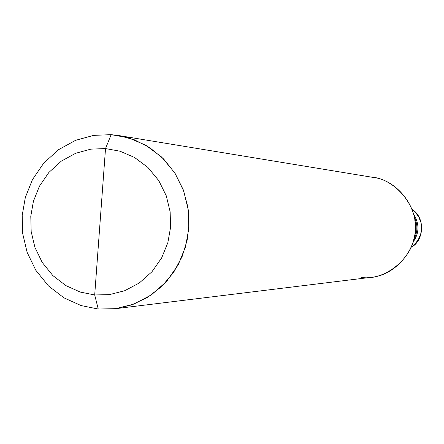 <?xml version="1.0" encoding="UTF-8"?>
<svg xmlns="http://www.w3.org/2000/svg" width="444" height="444" viewBox="0 0 444 444"><rect width="100%" height="100%" fill="white"/><g stroke="black" fill="none" stroke-linecap="round" stroke-linejoin="round"><path stroke-width="0.67" d="M413.608 214.302C419.58 223.859 419.391 233.128 413.037 242.119C419.391 233.128 419.58 223.859 413.608 214.302C419.58 223.859 419.391 233.128 413.037 242.119C419.391 233.128 419.58 223.859 413.608 214.302M411.233 247.097L413.858 245.099L418.093 240.099L420.668 234.338L421.572 228.543L420.951 222.533L418.587 216.539L414.535 211.338L412.01 209.252L414.535 211.338L418.587 216.539L420.951 222.533L421.572 228.543L420.668 234.338L418.093 240.099L413.858 245.099L411.233 247.097M105.522 148.568L120.019 151.21L134.538 157.465L147.863 167.427L158.747 180.575L166.289 195.837L170.152 211.86L170.568 227.372L167.86 242.629L161.683 257.853L151.976 271.734L139.283 283L124.659 290.737L109.402 294.627L94.7 294.96L105.522 148.568L90.842 149.145L75.702 153.263L61.294 161.155L48.868 172.461L39.411 186.252L33.411 201.282L30.786 216.311L31.18 231.574L34.915 247.364L42.241 262.471L52.864 275.585L65.94 285.636L80.281 292.08L94.7 294.96L98.246 309.03L81.074 305.572L64.003 297.874L48.446 285.892L35.82 270.279L27.112 252.303L22.672 233.516L22.2 215.362L25.319 197.491L32.456 179.609L43.695 163.192L58.48 149.722L75.624 140.31L93.645 135.376L111.144 134.654L93.645 135.376L75.624 140.31L58.48 149.722L43.695 163.192L32.456 179.609L25.319 197.491L22.2 215.362L22.672 233.516L27.112 252.303L35.82 270.279L48.446 285.892L64.003 297.874L81.074 305.572L98.246 309.03L115.079 308.747L131.463 304.961L147.419 297.458L161.799 286.397L173.593 272.438L182.118 256.615L187.185 240.087L189.022 223.826L187.84 206.948L183.25 189.755L175.086 173.382L163.658 159.019L149.728 147.641L134.349 139.788L118.626 135.531L111.144 134.654L105.522 148.568L94.7 294.96L80.281 292.08L65.94 285.636L52.864 275.585L42.241 262.471L34.915 247.364L31.18 231.574L30.786 216.311L33.411 201.282L39.411 186.252L48.868 172.461L61.294 161.155L75.702 153.263L90.842 149.145L105.522 148.568L111.144 134.654L128.427 137.779L145.754 145.21L161.66 157.059L174.664 172.727L183.683 190.926L188.295 210.04L188.794 228.543L185.559 246.747L178.172 264.896L166.578 281.446L151.421 294.86L133.971 304.057L115.767 308.658L98.246 309.03L94.7 294.96L109.402 294.627L124.659 290.737L139.283 283L151.976 271.734L161.683 257.853L167.86 242.629L170.568 227.372L170.152 211.86L166.289 195.837L158.747 180.575L147.863 167.427L134.538 157.465L120.019 151.21L105.522 148.568M413.758 239.51C417.793 232.218 417.948 224.697 414.224 216.938C417.948 224.697 417.793 232.218 413.758 239.51M414.424 236.424L415.534 232.95L416.122 228.394L415.745 223.665L414.757 220.046L415.745 223.665L416.122 228.394L415.534 232.95L414.424 236.424M361.594 277.456C386.058 281.174 414.824 256.399 415.118 231.074C418.653 206.005 393.95 177.062 369.186 176.973M118.626 135.531L373.626 177.495C396.231 180.075 416.905 205.566 415.251 228.371C415.95 250.144 395.288 275.28 371.584 277.256L115.079 308.747M411.183 247.208C422.921 241.825 426.723 218.942 411.965 209.141"/></g></svg>
